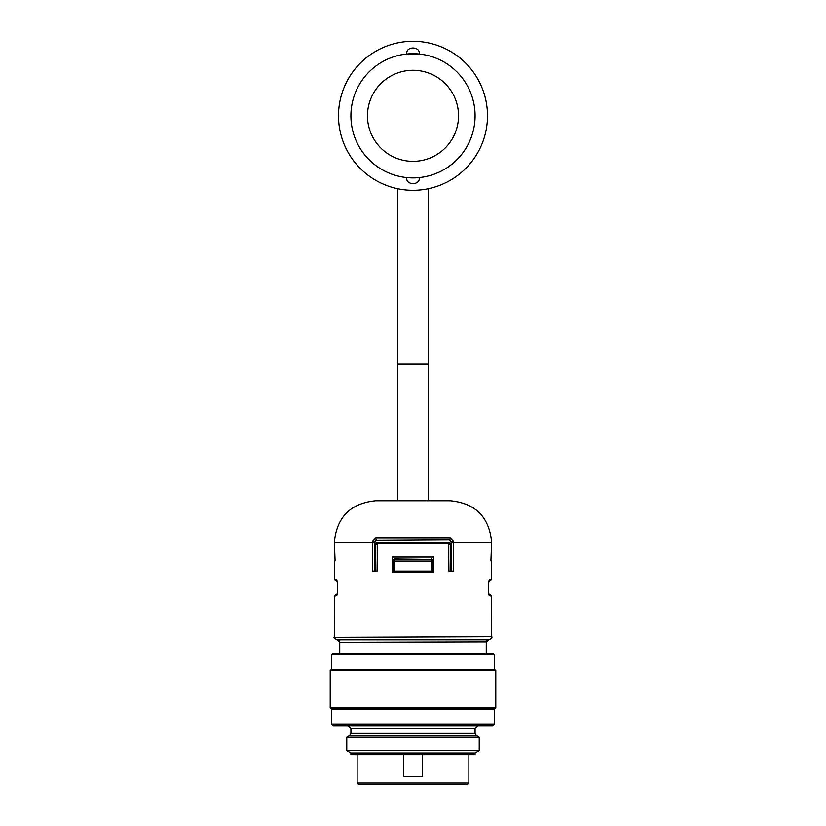 <?xml version="1.0" encoding="UTF-8"?>
<svg xmlns="http://www.w3.org/2000/svg" width="826" height="826" viewBox="0 0 826 826"><rect width="100%" height="100%" fill="white"/><g stroke="black" fill="none" stroke-linecap="round" stroke-linejoin="round"><path stroke-width="1.24" d="M413 177.889A62.084 62.084 0 0 0 466.773 84.758A62.084 62.084 0 0 0 359.227 84.758A62.084 62.084 0 0 0 413 177.889M397.688 500.752L397.688 188.72M418.741 177.631L419.205 177.58C420.579 185.602 405.421 185.602 406.795 177.58L407.259 177.631M419.205 54.031L406.795 54.031C405.421 46.008 420.579 46.008 419.205 54.031M413 53.721A62.084 62.084 0 0 0 359.227 146.852A62.084 62.084 0 0 0 466.773 146.852A62.084 62.084 0 0 0 413 53.721M405.545 189.939A74.505 74.505 0 0 0 487.412 119.533A74.505 74.505 0 0 0 413 41.3A74.505 74.505 0 0 0 338.588 112.078A74.505 74.505 0 0 0 405.545 189.939M475.084 753.044L350.916 753.044L350.916 754.696L475.084 754.696L475.084 753.044L479.225 750.658L479.225 737.226L346.775 737.226L349.666 735.553L350.916 733.395L475.084 733.395L475.084 728.212L350.916 728.212L348.427 725.724M449.581 539.667L375.417 540.132M374.973 540.916L374.921 571.117M451.079 571.117L451.079 541.319L449.427 539.657A1.652 0.785 -90 0 0 450.211 537.829L453.588 541.278L453.588 571.117L448.9 571.117L448.518 543.797A1.652 0.743 -90 0 0 447.764 542.145L448.9 542.414A1.652 0.692 117.2 0 1 448.9 543.89L450.253 544.623L450.253 571.117M447.764 542.145L378.236 542.145A2.488 2.488 0 0 0 375.747 544.623L377.1 542.414L375.747 544.623L375.747 571.117L375.747 544.623L377.1 543.89A1.652 0.692 -117.2 0 1 377.1 542.414A2.55 2.519 -91.5 0 1 378.236 542.145A1.652 0.743 90 0 0 377.482 543.797L377.1 571.117L372.412 571.117L372.412 541.278L375.789 537.829L450.211 537.829M376.212 500.752L449.788 500.752M375.789 537.829A1.652 0.785 -90 0 0 376.573 539.657L374.921 541.319L372.412 541.278M337.586 594.101A2.488 2.488 0 0 0 337.669 593.471L337.669 581.876L334.354 579.398L334.354 562.836L335.067 560.358L334.354 542.145C336.812 517.004 350.616 503.21 375.747 500.752M337.669 593.471L334.354 595.949L334.551 637.331L491.542 636.701L491.646 595.949L488.331 593.471L488.331 581.876L491.646 579.398L491.646 562.836L490.933 560.358L491.646 542.145L451.079 542.145M433.691 557.044L433.691 571.984L392.309 571.984L392.309 557.044L433.691 557.044M451.079 541.319L453.588 541.278M486.101 641.885L339.734 642.308A2.488 2.488 -90 0 0 337.256 639.83L488.724 639.83L337.256 639.83A2.488 2.488 -90 0 1 339.734 642.308L337.256 639.83L488.724 639.83M335.18 579.398A2.488 2.488 0 0 1 336.987 580.172M337.586 581.246A2.488 2.488 0 0 1 337.669 581.876M335.18 595.949A2.488 2.488 0 0 0 336.987 595.174M490.82 595.949A2.488 2.488 0 0 1 489.013 595.174M488.414 594.101A2.488 2.488 0 0 1 488.331 593.471M490.82 579.398A2.488 2.488 0 0 0 489.013 580.172M488.414 581.246A2.488 2.488 0 0 0 488.331 581.876M450.253 544.623L448.9 542.414L450.253 544.623A2.488 2.488 0 0 0 448.9 542.414M403.418 754.696L403.418 776.419L422.582 776.419L422.582 754.696M468.879 783.048L467.227 784.7L358.773 784.7L357.121 783.048L468.879 783.048L468.879 754.696M404.306 784.7L421.694 784.7M362.913 784.7L463.087 784.7M350.916 753.044L346.775 750.658L479.225 750.658M331.453 669.432L494.547 669.432L495.786 670.671L330.214 670.671L331.453 669.432L331.453 654.533L494.547 654.533L493.711 653.707L332.289 653.707L331.453 654.533M331.453 724.072L494.547 724.072L492.885 725.724L333.115 725.724L331.453 724.072L331.453 709.173L330.214 707.923L495.786 707.923L495.786 670.671M331.453 709.173L494.547 709.173L495.786 707.923M392.309 571.262L433.691 571.262M394.384 571.117L431.616 571.117L431.616 561.081L393.135 561.081L394.787 558.965L394.384 571.117L393.135 571.117L393.135 561.081A1.652 1.652 180 0 1 394.787 559.429L431.213 559.429L394.787 558.965M432.865 561.081L431.616 561.081L431.213 559.429A1.652 1.652 180 0 1 432.865 561.081L432.865 571.117L431.616 571.117M432.865 560.586L431.213 558.965M413 161.338A45.533 45.533 0 0 1 373.569 93.039A45.533 45.533 0 0 1 452.431 93.039A45.533 45.533 0 0 1 413 161.338M397.688 364.152L428.312 364.152L428.312 188.72M374.921 542.145L334.354 542.145M448.518 543.797L377.482 543.797M486.246 642.308A2.488 2.478 90 0 1 488.703 639.83L486.266 642.287L486.266 653.707M475.084 733.395L476.334 735.553L349.666 735.553M428.312 364.152L428.312 500.752M491.646 542.145C489.188 517.004 475.384 503.21 450.253 500.752M491.646 636.381L491.646 636.433C492.482 637.373 491.604 638.508 488.982 639.83M334.354 637.001C333.446 637.269 334.293 638.209 336.894 639.83M339.734 642.308L339.734 653.707M357.121 754.696L357.121 783.048M475.084 728.212L477.573 725.724M476.334 735.553L479.225 737.226M494.547 669.432L494.547 654.533M494.547 724.072L494.547 709.173M350.916 733.395L350.916 728.212M346.775 750.658L346.775 737.226M330.214 707.923L330.214 670.671"/></g></svg>
